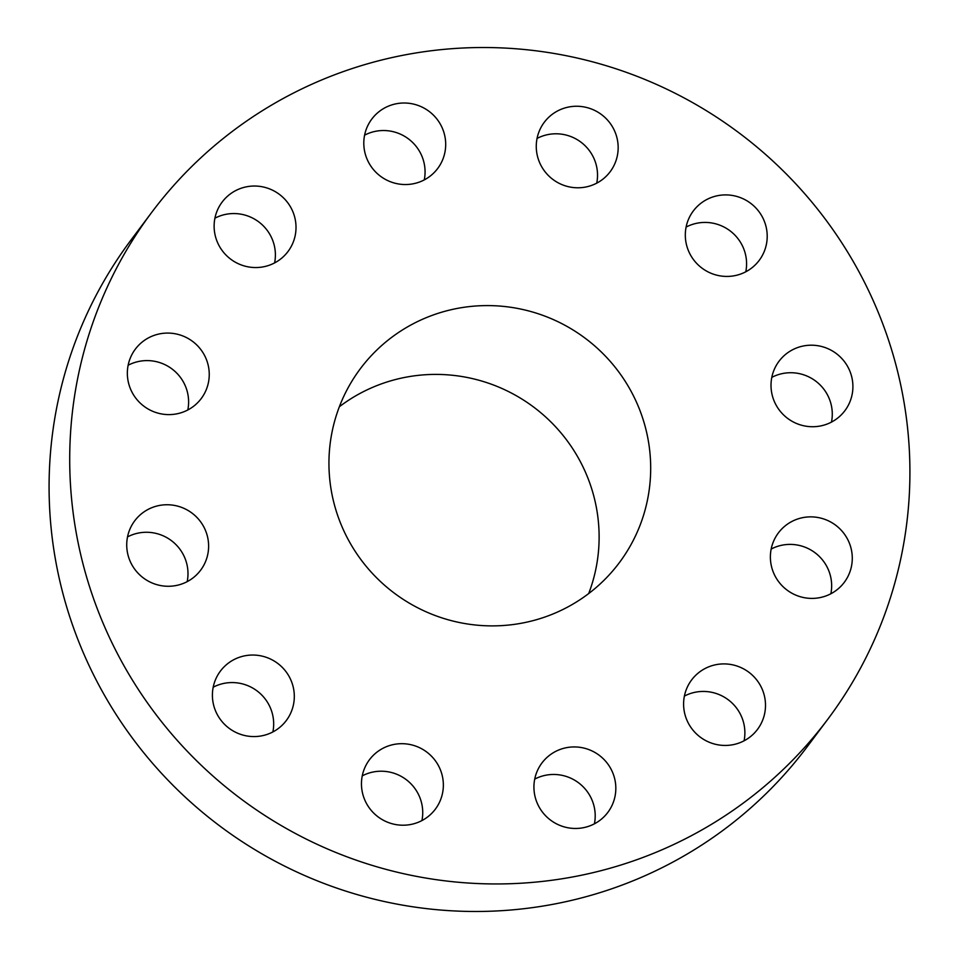 <?xml version="1.0" encoding="UTF-8"?>
<svg xmlns="http://www.w3.org/2000/svg" width="959" height="959" viewBox="0 0 959 959"><rect width="100%" height="100%" fill="white"/><g stroke="black" fill="none" stroke-linecap="round" stroke-linejoin="round"><path stroke-width="1.44" d="M546.726 757.67A41.177 40.53 36.8 0 0 541.919 763.004A41.177 40.53 36.8 0 0 547.757 817.823A41.177 40.53 36.8 0 0 603.031 817.727A41.177 40.53 36.8 0 0 607.838 812.393A41.177 40.53 36.8 0 0 602 757.574A41.177 40.53 36.8 0 0 546.726 757.67M594.412 823.829A41.177 40.53 36.8 0 0 578.553 782.796A41.177 40.53 36.8 0 0 534.726 779.104M794.855 182.845A422.499 415.822 36.8 0 0 151.714 212.383A422.499 415.822 36.8 0 0 184.775 748.631A422.499 415.822 36.8 0 0 827.917 719.082A422.499 415.822 36.8 0 0 794.855 182.845M373.003 574.069A161.795 159.23 36.8 0 0 619.286 562.753A161.795 159.23 36.8 0 0 606.627 357.407A161.795 159.23 36.8 0 0 360.344 368.724A161.795 159.23 36.8 0 0 373.003 574.069M685.301 692.458A41.177 40.53 36.8 0 0 706.292 740.887A41.177 40.53 36.8 0 0 757.514 729.367A41.177 40.53 36.8 0 0 763.808 716.888A41.177 40.53 36.8 0 0 742.817 668.471A41.177 40.53 36.8 0 0 691.595 679.979A41.177 40.53 36.8 0 0 685.301 692.458M771.504 566.505A41.177 40.53 36.8 0 0 803.174 597.457A41.177 40.53 36.8 0 0 844.292 582.329A41.177 40.53 36.8 0 0 851.16 548.764A41.177 40.53 36.8 0 0 819.489 517.812A41.177 40.53 36.8 0 0 778.372 532.94A41.177 40.53 36.8 0 0 771.504 566.505M782.22 413.533A41.177 40.53 36.8 0 0 844.915 410.656A41.177 40.53 36.8 0 0 841.69 358.39A41.177 40.53 36.8 0 0 779.008 361.267A41.177 40.53 36.8 0 0 782.22 413.533M714.599 274.562A41.177 40.53 36.8 0 0 759.216 260.357A41.177 40.53 36.8 0 0 737.939 196.775A41.177 40.53 36.8 0 0 693.309 210.968A41.177 40.53 36.8 0 0 714.599 274.562M586.728 186.813A41.177 40.53 36.8 0 0 610.176 171.709A41.177 40.53 36.8 0 0 611.351 125.03A41.177 40.53 36.8 0 0 567.704 107.228A41.177 40.53 36.8 0 0 544.256 122.32A41.177 40.53 36.8 0 0 543.082 169.012A41.177 40.53 36.8 0 0 586.728 186.813M432.905 173.795A41.177 40.53 36.8 0 0 437.7 168.472A41.177 40.53 36.8 0 0 431.874 113.653A41.177 40.53 36.8 0 0 376.587 113.749A41.177 40.53 36.8 0 0 371.792 119.084A41.177 40.53 36.8 0 0 377.618 173.891A41.177 40.53 36.8 0 0 432.905 173.795M294.317 239.007A41.177 40.53 36.8 0 0 273.327 190.589A41.177 40.53 36.8 0 0 222.116 202.097A41.177 40.53 36.8 0 0 215.823 214.576A41.177 40.53 36.8 0 0 236.813 262.994A41.177 40.53 36.8 0 0 288.024 251.486A41.177 40.53 36.8 0 0 294.317 239.007M208.127 364.971A41.177 40.53 36.8 0 0 176.444 334.02A41.177 40.53 36.8 0 0 135.339 349.148A41.177 40.53 36.8 0 0 128.47 382.713A41.177 40.53 36.8 0 0 160.141 413.665A41.177 40.53 36.8 0 0 201.246 398.536A41.177 40.53 36.8 0 0 208.127 364.971M197.398 517.932A41.177 40.53 36.8 0 0 134.716 520.821A41.177 40.53 36.8 0 0 137.94 573.086A41.177 40.53 36.8 0 0 200.623 570.209A41.177 40.53 36.8 0 0 197.398 517.932M265.032 656.915A41.177 40.53 36.8 0 0 220.402 671.108A41.177 40.53 36.8 0 0 241.692 734.702A41.177 40.53 36.8 0 0 286.321 720.497A41.177 40.53 36.8 0 0 265.032 656.915M392.89 744.663A41.177 40.53 36.8 0 0 369.455 759.756A41.177 40.53 36.8 0 0 368.268 806.435A41.177 40.53 36.8 0 0 411.926 824.237A41.177 40.53 36.8 0 0 435.362 809.144A41.177 40.53 36.8 0 0 436.549 762.465A41.177 40.53 36.8 0 0 392.89 744.663M151.714 212.383L131.083 239.918A422.499 415.822 36.8 0 0 164.145 776.155A422.499 415.822 36.8 0 0 807.286 746.617L827.917 719.082M588.694 593.561A161.795 159.23 36.8 0 0 555.057 426.228A161.795 159.23 36.8 0 0 339.366 406.736M274.598 262.922A41.177 40.53 36.8 0 0 258.75 221.889A41.177 40.53 36.8 0 0 214.912 218.196M830.866 593.753A41.177 40.53 36.8 0 0 830.53 576.287A41.177 40.53 36.8 0 0 771.18 549.039M187.82 409.961A41.177 40.53 36.8 0 0 187.496 392.495A41.177 40.53 36.8 0 0 128.134 365.247M831.489 422.092A41.177 40.53 36.8 0 0 821.06 385.914A41.177 40.53 36.8 0 0 771.803 377.367M187.197 581.634A41.177 40.53 36.8 0 0 176.78 545.467A41.177 40.53 36.8 0 0 127.511 536.908M745.79 271.793A41.177 40.53 36.8 0 0 717.308 224.298A41.177 40.53 36.8 0 0 686.117 227.067M272.883 731.933A41.177 40.53 36.8 0 0 244.401 684.438A41.177 40.53 36.8 0 0 213.21 687.207M596.738 183.145A41.177 40.53 36.8 0 0 547.074 134.763A41.177 40.53 36.8 0 0 537.064 138.42M421.936 820.58A41.177 40.53 36.8 0 0 372.272 772.187A41.177 40.53 36.8 0 0 362.262 775.855M424.274 179.896A41.177 40.53 36.8 0 0 408.426 138.863A41.177 40.53 36.8 0 0 364.588 135.171M744.088 740.804A41.177 40.53 36.8 0 0 728.229 699.77A41.177 40.53 36.8 0 0 684.402 696.078"/></g></svg>
